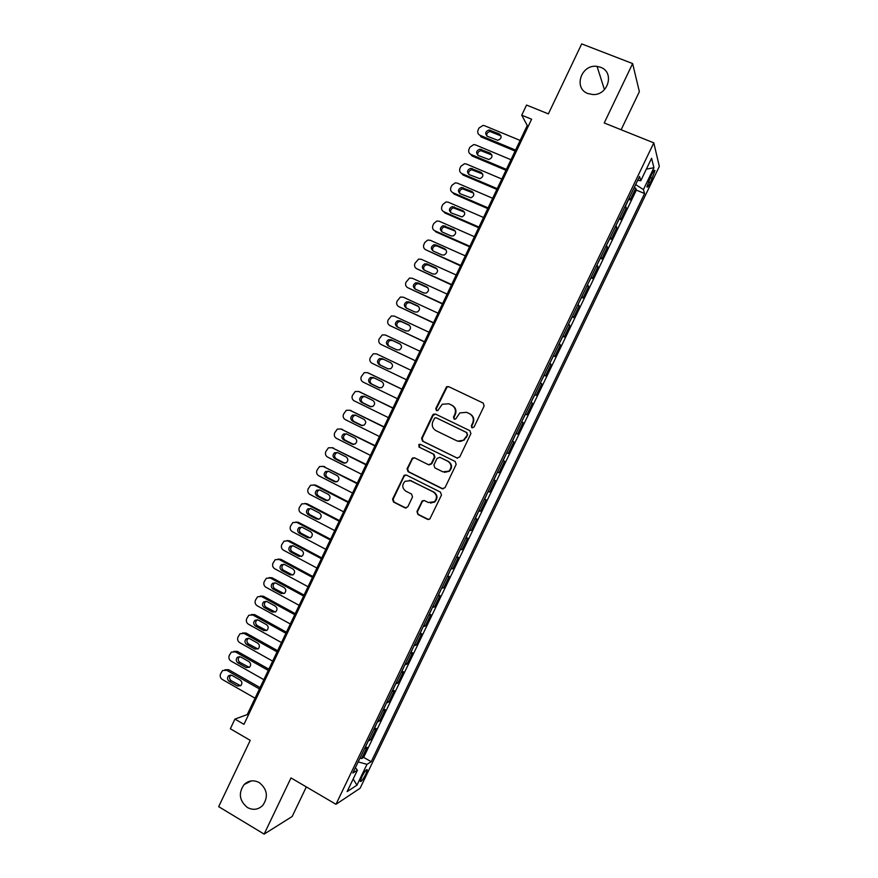 <?xml version="1.0" encoding="UTF-8"?>
<svg xmlns="http://www.w3.org/2000/svg" width="878" height="878" viewBox="0 0 878 878"><rect width="100%" height="100%" fill="white"/><g stroke="black" fill="none" stroke-linecap="round" stroke-linejoin="round"><path stroke-width="1.32" d="M472.035 427.773L474.054 427.037L484.151 405.965L483.163 403.057L448.581 386.605L446.584 386.726L435.773 408.566L436.443 410.586L437.881 410.487L442.26 404.242L448.823 403.781L451.687 405.153C455.21 407.315 456.242 410.399 454.782 414.405L453.487 417.116L454.167 419.146L455.66 419.015L459.831 412.912L466.635 412.331L469.521 413.714C473.077 415.887 474.12 418.993 472.66 423.02L471.354 425.742L472.035 427.773M259.262 782.605C253.72 779.741 248.683 780.377 244.161 784.526C238.19 793.043 239.266 800.703 247.398 807.497C253.094 810.471 258.242 809.757 262.818 805.345C268.514 796.774 267.318 789.201 259.262 782.605M600.53 67.266L597.062 66.41C581.236 63.896 573.027 88.448 587.986 93.573L592.826 94.539C608.235 95.625 614.896 72.04 600.53 67.266M365.764 774.308L367.3 769.786C366.543 768.996 364.721 771.345 361.835 776.821L360.309 781.343C361.077 782.111 362.899 779.763 365.764 774.308M416.951 511.534L417.906 514.453L427.498 519.337L429.803 519.041L441.469 495.093L440.504 492.163L406.382 475.064L404.242 475.261L392.565 499.143L393.509 502.04L404.967 507.868L407.787 506.869L412.517 496.981L411.562 494.062L405.866 491.186C402.047 488.212 401.795 484.897 405.076 481.265L410.86 480.705L433.315 491.976C437.079 494.819 437.431 498.078 434.39 501.766L428.277 502.501L424.524 500.614L422.274 500.866L416.951 511.534L418.455 514.486L428.618 519.556M621.13 129.746L639.371 91.663L632.632 63.567L581.686 43.9L548.377 113.888L526.548 105.053L521.73 115.194L531.607 119.221L243.963 724.339L234.931 719.093L230.343 728.762L250.23 740.363L218.677 806.662L264.135 834.1L292.165 816.507L306.334 786.918M632.632 63.567L604.229 122.964L653.803 142.862L335.978 804.303L291.002 777.919L264.135 834.1M456.845 458.02L459.721 456.988L470.904 433.633L469.917 430.714L435.488 414.065L433.436 414.207L432.645 415.107L421.605 438.276L422.548 441.162L457.493 458.217M456.165 464.396L445.014 487.696L442.15 488.717L408.018 471.64L407.063 468.742L412.484 458.02L414.603 457.833L428.409 464.681L431.252 463.661L434.401 457.076L433.436 454.167L419.036 447.067L418.883 444.444L420.353 444.323L455.188 461.477L456.165 464.396M360.156 757.78L361.582 758.592L367.026 747.288L364.787 748.561L368.189 741.065M369.221 738.925L370.648 739.737L376.091 728.411L373.907 729.574L377.32 722.056M378.297 720.048L379.724 720.849L385.179 709.501L383.049 710.554L386.474 703.026M387.385 701.138L388.822 701.939L394.277 690.569L392.203 691.513L395.638 683.962M396.483 682.195L397.921 682.996L403.397 671.615L401.367 672.438L404.813 664.865M405.592 663.23L407.041 664.02L412.517 652.628L410.542 653.342L413.999 645.736M414.723 644.243L416.172 645.023L421.659 633.609L419.739 634.212L423.207 626.585M423.865 625.213L425.325 625.992L430.813 614.556L428.947 615.05L432.426 607.411M433.019 606.16L434.478 606.939L439.988 595.493L438.166 595.866L441.656 588.194M442.194 587.086L443.653 587.854L449.163 576.385L447.396 576.648L450.908 568.955M451.38 567.978L452.839 568.735L458.36 557.256L456.648 557.398L460.16 549.694M460.577 548.838L462.047 549.595L467.568 538.093L465.911 538.126L469.434 530.4M469.785 529.675L471.256 530.422L476.798 518.909L475.196 518.821L478.729 511.073M479.004 510.48L480.486 511.226L486.028 499.692L484.48 499.494L488.025 491.713M488.245 491.252L489.726 491.987L495.28 480.442L493.787 480.134L497.343 472.331M497.497 472.002L498.989 472.737L504.543 461.169L503.105 460.741L506.672 452.916M506.76 452.719L508.252 453.443L513.828 441.864L512.445 441.316L516.012 433.469M516.044 433.414L517.537 434.127L523.123 422.527L521.62 421.813M521.631 421.791L525.527 414.076L526.844 414.789L532.43 403.167L530.927 402.453M530.992 402.3L534.9 394.584L536.151 395.407L541.748 383.774L540.244 383.071M540.376 382.775L544.283 375.071L545.479 376.003L551.077 364.348L549.573 363.657M549.771 363.229L553.678 355.513L554.819 356.578L560.427 344.9L558.913 344.209M559.187 343.649L563.083 335.934L564.17 337.108L569.8 325.42L568.275 324.739M568.604 324.037L572.511 316.321L573.543 317.616L579.173 305.906L577.647 305.226M578.042 304.403L581.949 296.687L582.926 298.092L588.567 286.371L587.031 285.701M587.503 284.735L591.399 277.009L592.321 278.546L597.973 266.802L596.436 266.133M596.963 265.035L600.87 257.309L601.737 258.966L607.389 247.201L605.853 246.542M606.446 245.302L610.353 237.587L611.165 239.354L616.828 227.567L615.28 226.919M615.95 225.536L619.846 217.821L620.603 219.709L626.277 207.91L625.454 205.748M624.73 207.263L626.277 207.91M651.487 174.733L646.91 186.773C647.251 187.914 648.403 186.542 650.368 182.69L654.944 170.661C654.604 169.52 653.451 170.881 651.487 174.733M653.803 142.862L659.323 166.392L360.112 788.246L335.978 804.303M361.582 758.592L363.646 757.374L371.229 761.72L644.595 193.522L643.42 189.582L635.639 184.567M371.229 761.72L366.982 764.332L356.94 785.195L347.128 791.594L357.412 770.204L352.835 773.013L639.535 176.467L640.786 180.714L651.575 158.27L653.934 167.72L643.42 189.582M363.646 757.374L636.341 190.109L635.738 188.221L630.064 200.041L629.263 197.824M616.049 225.734L616.828 227.567M606.555 245.478L607.389 247.201M597.084 265.2L597.973 266.802M587.623 284.889L588.567 286.371M578.174 304.545L579.173 305.906M568.735 324.169L569.8 325.42M559.319 343.77L560.427 344.9M549.913 363.338L551.077 364.348M540.53 382.885L541.748 383.774M531.146 402.387L532.43 403.167M521.784 421.868L523.123 422.527M517.537 434.127L516.176 433.545M508.252 453.443L506.836 452.971M498.989 472.737L497.508 472.375M489.726 491.987L488.201 491.757M480.486 511.226L478.905 511.095M471.256 530.422L469.62 530.411M462.047 549.595L460.357 549.694M452.839 568.735L451.094 568.955M443.653 587.854L441.853 588.183M434.478 606.939L432.634 607.378M425.325 625.992L423.416 626.552M416.172 645.023L414.218 645.692M407.041 664.02L405.032 664.8M397.921 682.996L395.857 683.885M388.822 701.939L386.704 702.938M379.724 720.849L377.562 721.968M370.648 739.737L368.431 740.966M521.73 115.194L527.25 125.51L247.267 714.571L234.931 719.093M528.402 125.982L527.25 125.51M248.309 715.186L247.267 714.571M634.19 187.585L635.738 188.221M636.341 190.109L644.595 193.522M637.68 180.308L640.786 180.714M434.544 501.623L434.215 502.326M357.412 770.204L355.37 767.745M358.169 761.906L366.982 764.332M646.362 169.114L653.934 167.72M356.94 785.195L353.186 778.995M471.596 427.454L472.397 427.893L471.815 425.918L473.121 423.196C474.581 419.179 473.538 416.084 469.993 413.911L469.521 413.714M466.624 412.32L469.993 413.911M448.856 403.792L452.181 405.362C455.704 407.524 456.736 410.608 455.276 414.603L453.981 417.313L454.53 419.267M483.306 403.134L449.086 386.847L447.089 386.968L436.289 408.775L436.805 410.706M435.587 414.109L433.172 415.305L422.142 438.429L423.097 441.316L457.339 458.14M467.162 434.5L466.47 432.459L436.256 417.818L434.808 417.928L432.92 421.407C431.46 425.391 432.481 428.475 435.982 430.659L456.604 440.701C459.073 441.788 461.433 441.546 463.672 439.966L467.634 434.665L466.47 432.459M436.52 417.917L466.942 432.634M457.756 441.14L464.155 440.119L465.779 437.376M467.634 434.665L466.262 437.529M414.416 457.756L412.342 458.974L407.633 468.852L408.577 471.738L443.05 488.936M429.166 464.89L431.778 463.771L434.928 457.197L433.962 454.299L419.036 447.067M420.353 444.323L419.432 444.586L419.585 447.209M442.83 471.837L448.856 471.157C452.027 467.458 451.709 464.177 447.879 461.29L439.911 457.361L437.057 458.382L433.908 464.978L434.873 467.886L442.83 471.837M444.477 472.353L449.36 471.256C452.532 467.568 452.203 464.286 448.384 461.411L447.879 461.29M439.746 457.284L448.384 461.411M424.074 500.449L422.241 501.667L417.511 511.567M430.527 503.094L434.917 501.81C437.957 498.144 437.595 494.885 433.842 492.042L433.315 491.976M409.532 480.244L433.842 492.042M406.086 474.943L404.143 476.172L393.157 499.198L394.101 502.095L406.031 508.088M515.573 150.094L479.992 135.3C477.862 134.136 477.237 132.348 478.115 129.933L479.015 128.023L482.999 125.422L484.535 125.719L520.16 140.436M515.112 151.049L481.045 136.88L479.992 135.3M501.086 135.969L490.144 131.568C487.641 132.007 486.522 133.456 486.763 135.925M487.477 136.342L497.771 140.282C501.579 138.724 502.095 136.595 499.319 133.895L489.123 129.966C485.249 131.47 484.7 133.599 487.477 136.342M506.397 169.388L470.926 154.451C468.797 153.277 468.172 151.488 469.05 149.073L469.949 147.164L473.725 144.585L475.459 144.881L510.985 159.741M505.98 170.266L472.013 155.955L470.926 154.451M491.921 155.055L480.924 150.687C478.455 151.225 477.402 152.717 477.764 155.165M478.389 155.527L488.816 159.5C492.481 157.853 492.942 155.724 490.198 153.123L479.86 149.161C476.139 150.753 475.646 152.871 478.389 155.527M497.244 188.649L461.861 173.581C459.743 172.395 459.128 170.595 459.995 168.192L460.906 166.282L464.473 163.736L466.394 164.021L501.821 179.024M496.86 189.439L462.991 175.007L461.861 173.581M482.757 174.107L471.727 169.772C469.28 170.42 468.292 171.956 468.775 174.382M469.313 174.678L479.86 178.673C483.394 176.961 483.8 174.843 481.089 172.318L470.63 168.324C467.041 169.992 466.602 172.11 469.313 174.678M488.102 207.888L452.818 192.666C450.71 191.481 450.085 189.681 450.963 187.277L451.863 185.368L455.254 182.854L457.339 183.129L492.668 198.274M487.762 208.602L453.981 194.016L452.818 192.666M473.604 193.127L462.552 188.847C460.127 189.593 459.216 191.174 459.809 193.566M460.248 193.797L470.915 197.813C474.307 196.046 474.669 193.928 472.002 191.481L461.422 187.475C457.965 189.198 457.57 191.305 460.248 193.797M478.971 227.095L443.785 211.741C441.678 210.544 441.063 208.734 441.941 206.33L442.841 204.431L446.046 201.951L448.307 202.203L483.537 217.492M478.675 227.72L444.981 213.014L443.785 211.741M464.451 212.125L453.399 207.888C450.996 208.734 450.151 210.358 450.864 212.728M451.193 212.893L461.971 216.932C465.241 215.099 465.559 213.003 462.915 210.621L452.236 206.593C448.899 208.371 448.548 210.479 451.193 212.893M469.851 246.279L434.775 230.771C432.667 229.564 432.053 227.764 432.931 225.361L433.831 223.462L436.871 221.026L439.274 221.256L474.405 236.687M469.598 246.817L436.004 231.968L434.775 230.771M455.309 231.09L444.268 226.908C441.886 227.852 441.107 229.509 441.941 231.858M442.161 231.968L450.952 235.853L453.037 236.006C456.187 234.141 456.45 232.044 453.849 229.74L443.072 225.69C439.856 227.512 439.549 229.608 442.161 231.968M460.752 265.43L425.764 249.791C423.668 248.573 423.064 246.762 423.931 244.369L424.831 242.471L427.707 240.078L430.264 240.287L465.296 255.86M460.533 265.891L425.764 249.791M446.167 250.032L437.244 246.059L435.159 245.895C432.788 246.948 432.086 248.639 433.041 250.965M433.128 251.009L441.908 254.927L444.092 255.059C447.132 253.149 447.363 251.075 444.795 248.825L436.015 244.918L433.93 244.753C430.824 246.619 430.56 248.704 433.128 251.009M451.654 284.549L416.776 268.767C414.69 267.549 414.076 265.738 414.943 263.334L418.576 259.098L421.264 259.284L456.198 274.99M451.479 284.933L416.776 268.767M437.024 268.942L428.266 265.002L426.071 264.871C423.723 266.012 423.086 267.735 424.162 270.04M424.118 270.018L432.865 273.969L435.17 274.079C438.1 272.136 438.298 270.073 435.762 267.878L427.004 263.938L424.798 263.806C421.802 265.705 421.583 267.768 424.118 270.018M442.578 303.645L407.798 287.721C405.713 286.491 405.109 284.681 405.976 282.288L409.466 278.096L412.287 278.249L447.121 294.097M442.446 303.942L407.798 287.721M427.893 287.83L419.3 283.912L417.006 283.803C414.657 285.054 414.098 286.81 415.316 289.092M415.118 288.994L423.844 292.989L426.247 293.065C429.068 291.101 429.232 289.049 426.73 286.908L418.005 282.925L415.7 282.815C412.803 284.746 412.616 286.81 415.118 288.994M433.523 322.709L398.831 306.652C396.757 305.412 396.154 303.59 397.021 301.198L400.379 297.071L403.309 297.192L438.045 313.183M433.414 322.928L398.831 306.652M418.751 306.674L410.344 302.8L407.963 302.723C405.614 304.073 405.131 305.873 406.503 308.123M406.141 307.959L414.833 311.975L417.324 312.03C420.057 310.044 420.189 308.002 417.719 305.906L409.016 301.889L406.624 301.812C403.825 303.766 403.66 305.807 406.141 307.959M424.469 341.751L389.876 325.551C387.813 324.3 387.209 322.478 388.076 320.086L391.314 316.014L394.354 316.102L428.991 332.235M424.414 341.882L389.876 325.551M409.587 325.475L401.4 321.666L398.93 321.611C396.571 323.093 396.176 324.948 397.756 327.154M397.163 326.879L405.845 330.94L408.413 330.973C411.058 328.965 411.156 326.934 408.72 324.871L400.039 320.832L397.558 320.766C394.848 322.742 394.716 324.783 397.163 326.879M415.437 360.759L380.942 344.417C378.879 343.166 378.275 341.344 379.142 338.952L382.27 334.924L385.409 334.99L419.947 351.255M415.415 360.814L380.942 344.417M400.368 344.22L392.477 340.499L389.931 340.466C387.516 342.135 387.242 344.044 389.097 346.195M388.208 345.778L396.856 349.872L399.512 349.872C402.069 347.853 402.146 345.833 399.731 343.814L391.072 339.731L388.515 339.698C385.892 341.696 385.793 343.715 388.208 345.778M406.415 379.746L372.02 363.262C369.956 361.999 369.364 360.167 370.22 357.785L373.249 353.812L376.475 353.845L410.926 370.253M390.853 362.779L383.565 359.3L380.942 359.3C378.407 361.297 378.33 363.294 380.712 365.314L388.263 368.936M379.263 364.655L387.889 368.782L390.611 368.76C393.092 366.73 393.135 364.721 390.754 362.735L382.128 358.619L379.494 358.608C376.958 360.617 376.881 362.625 379.263 364.655L380.712 365.314M401.937 389.152L368.705 373.161M397.405 398.7L363.097 382.073C361.045 380.8 360.452 378.978 361.319 376.596L364.238 372.678L367.553 372.678L401.904 389.217M373.973 377.847L371.976 378.1C369.517 380.108 369.462 382.106 371.811 384.081L379.735 387.922M370.329 383.499L378.934 387.659L381.721 387.615C384.125 385.574 384.147 383.576 381.798 381.623L373.194 377.474L370.494 377.485C368.025 379.505 367.97 381.502 370.329 383.499L371.811 384.081M392.982 408.007L359.442 391.764M388.405 417.621L354.207 400.862C352.155 399.589 351.562 397.756 352.429 395.374L355.261 391.511L358.652 391.478L392.905 408.16M364.776 396.549L363.02 396.867C360.639 398.886 360.606 400.873 362.932 402.826L371.065 406.81M361.418 402.311L369.989 406.514L372.843 406.437C375.169 404.385 375.18 402.409 372.854 400.478L364.271 396.296L361.506 396.34C359.113 398.36 359.08 400.357 361.418 402.311L362.932 402.826M384.026 426.84L350.179 410.377M379.428 436.52L345.317 419.629C343.276 418.334 342.683 416.501 343.55 414.131L346.294 410.311L349.762 410.245L383.916 427.07M355.667 415.25L354.086 415.623C351.771 417.643 351.76 419.618 354.053 421.539L362.362 425.654M352.506 421.1L361.067 425.336L363.964 425.237C366.236 423.185 366.214 421.21 363.92 419.311L355.36 415.096L352.539 415.151C350.212 417.193 350.201 419.168 352.506 421.1L354.053 421.539M375.093 445.64L340.938 429.013M370.461 455.386L336.439 438.363C334.408 437.057 333.816 435.225 334.683 432.854L337.339 429.079L340.873 429.002L374.939 445.958M346.601 433.941L345.175 434.336C342.914 436.366 342.925 438.331 345.197 440.229L353.636 444.444M343.616 439.867L352.144 444.125L355.096 444.016C357.302 441.952 357.269 439.988 354.997 438.122L346.459 433.864L343.594 433.951C341.322 435.982 341.333 437.957 343.616 439.867L345.197 440.229M366.159 464.418L331.873 447.648M361.495 474.23L327.582 457.065C325.551 455.759 324.97 453.915 325.826 451.544L328.416 447.824L332.016 447.714L365.972 464.813M337.58 452.609L334.661 452.708C332.455 454.749 332.477 456.714 334.737 458.601L343.243 462.904L346.239 462.761C348.39 460.698 348.336 458.744 346.086 456.9L337.58 452.609L336.274 453.026C334.079 455.056 334.101 457.01 336.351 458.887L344.911 463.211M357.258 483.163L322.852 466.273M352.561 493.052L318.736 475.744C316.717 474.427 316.124 472.584 316.991 470.213L319.504 466.547L323.159 466.405L357.028 483.646M328.581 471.266L327.395 471.684C325.255 473.725 325.299 475.667 327.516 477.522L336.186 481.934M325.87 477.303L334.353 481.638L337.393 481.484C339.49 479.421 339.424 477.478 337.196 475.646L328.701 471.321L325.738 471.453C323.598 473.494 323.642 475.448 325.87 477.303L327.516 477.522M348.357 501.887L316.003 485.26L313.852 484.875M343.627 511.83L309.901 494.402C307.882 493.074 307.3 491.23 308.156 488.859L310.614 485.238L314.313 485.073L348.094 502.446M319.603 489.891L318.527 490.319C316.442 492.36 316.497 494.292 318.703 496.125L327.461 500.625M317.013 495.982L325.475 500.35L328.559 500.175C330.6 498.111 330.512 496.18 328.317 494.369L319.844 490.012L316.837 490.154C314.752 492.196 314.807 494.138 317.013 495.982L318.703 496.125M339.468 520.588L307.212 503.829L304.875 503.456M334.716 530.597L301.077 513.026C299.069 511.687 298.487 509.844 299.343 507.473L301.736 503.895L305.489 503.709L339.171 521.214M310.636 508.505L309.682 508.922C307.64 510.963 307.717 512.895 309.89 514.706L318.758 519.282M308.178 514.64L316.607 519.041L319.724 518.843C321.721 516.78 321.622 514.859 319.449 513.059L310.999 508.669L307.959 508.834C305.917 510.875 305.983 512.818 308.178 514.64L309.89 514.706M330.6 539.246L298.432 522.366L295.908 522.026M325.804 549.332L292.264 531.618C290.267 530.279 289.685 528.424 290.541 526.065L292.868 522.531L296.676 522.322L330.26 539.959M301.692 527.107L300.847 527.502C298.849 529.544 298.937 531.453 301.099 533.253L310.055 537.907M299.343 533.264L307.761 537.698L310.911 537.479C312.853 535.426 312.744 533.506 310.592 531.728L302.175 527.305L299.091 527.48C297.093 529.533 297.181 531.453 299.343 533.264L301.099 533.253M321.732 557.892L289.663 540.87L286.974 540.574M316.914 568.033L283.473 550.188C281.476 548.838 280.905 546.983 281.761 544.623L284.022 541.133L287.874 540.903L321.359 558.682M292.769 545.677L292.023 546.05C290.08 548.091 290.179 550.001 292.319 551.779L301.352 556.498M290.53 551.856L298.915 556.334L302.098 556.103C304.007 554.04 303.887 552.13 301.747 550.374L293.351 545.907L290.245 546.105C288.291 548.146 288.39 550.067 290.53 551.856L292.319 551.779M312.886 576.506L280.905 559.352L278.052 559.088M308.035 586.713L274.693 568.735C272.696 567.375 272.125 565.52 272.981 563.16L275.198 559.703L279.083 559.462L312.48 577.373M283.857 564.225L283.221 564.576C281.322 566.606 281.432 568.516 283.55 570.283L292.659 575.057M281.728 570.426L290.091 574.936L293.307 574.695C295.162 572.632 295.03 570.733 292.912 568.988L284.549 564.488L281.399 564.697C279.489 566.749 279.599 568.659 281.728 570.426L283.55 570.283M304.051 595.086L272.158 577.812L269.151 577.592M299.178 605.359L265.924 587.25C263.927 585.889 263.367 584.024 264.212 581.664L266.385 578.251L270.303 577.998L303.601 596.041M274.968 582.751L274.43 583.069C272.575 585.099 272.696 586.998 274.792 588.754L283.978 593.583M272.937 588.973L281.278 593.506L284.516 593.254C286.338 591.201 286.195 589.303 284.099 587.569L275.747 583.047L272.586 583.266C270.709 585.308 270.83 587.206 272.937 588.973L274.792 588.754M295.238 613.645L263.433 596.25L260.272 596.074M290.322 623.984L257.166 605.743C255.18 604.36 254.609 602.506 255.465 600.146L257.594 596.777L261.534 596.491L294.745 614.677M266.1 601.254L265.661 601.529C263.839 603.559 263.971 605.447 266.045 607.192L275.297 612.076M264.168 607.488L272.476 612.065L275.736 611.79C277.525 609.738 277.382 607.85 275.297 606.127L266.967 601.573L263.773 601.803C261.94 603.845 262.072 605.743 264.168 607.488L266.045 607.192M286.426 632.171L254.708 614.644L251.415 614.534M281.487 642.575L248.419 624.203C246.444 622.82 245.873 620.955 246.729 618.606L248.803 615.259L252.787 614.973L285.899 633.279M257.254 619.736L256.903 619.967C255.114 621.997 255.257 623.885 257.32 625.619L266.627 630.547M255.399 625.981L263.696 630.58L266.978 630.305C268.723 628.253 268.569 626.376 266.506 624.664L258.198 620.066L254.982 620.318C253.193 622.348 253.325 624.236 255.399 625.981L257.32 625.619M277.635 650.675L246.005 633.027L242.58 632.961M272.663 661.145L239.683 642.641C237.708 641.247 237.148 639.382 238.004 637.033L240.045 633.729L244.051 633.422L277.075 651.86M248.43 638.196L248.156 638.383C246.411 640.402 246.553 642.279 248.595 644.002L257.956 648.985M246.652 644.441L254.916 649.083L258.22 648.787C259.932 646.746 259.767 644.869 257.726 643.168L249.451 638.536L246.213 638.8C244.446 640.83 244.6 642.718 246.652 644.441L248.595 644.002M268.855 669.157L237.312 651.377L233.757 651.377M263.85 679.682L230.969 661.046C228.993 659.652 228.445 657.776 229.29 655.427L231.287 652.156L235.326 651.849L268.251 670.419M239.617 656.623L239.431 656.766C237.708 658.785 237.861 660.651 239.892 662.374L249.286 667.39M237.916 662.879L246.158 667.554L249.473 667.247C251.163 665.206 250.987 663.34 248.957 661.639L240.704 656.985L237.444 657.249C235.721 659.279 235.875 661.156 237.916 662.879L239.892 662.374M260.086 687.606L228.631 669.705L224.966 669.76M255.048 698.197L222.255 679.429C220.301 678.025 219.741 676.148 220.587 673.81L222.551 670.572L226.612 670.243L259.449 688.945M230.826 675.028L230.716 675.116C229.026 677.136 229.191 679.001 231.199 680.702L240.627 685.773M229.18 681.295L237.411 685.992L240.748 685.685C242.405 683.644 242.218 681.789 240.21 680.099L231.979 675.401L228.697 675.676C227.007 677.706 227.161 679.572 229.18 681.295L231.199 680.702M625.553 205.946L629.361 198.033M650.192 177.444L652.442 178.377M648.216 181.801L650.368 182.69M423.097 441.316L422.548 441.162M408.577 471.738L408.018 471.64M407.633 468.852L407.063 468.742M412.342 458.974L411.782 458.854M422.241 501.667L421.692 501.612M411.431 480.793L410.86 480.705M405.537 507.912L404.967 507.868M394.101 502.095L393.509 502.04M393.157 499.198L392.565 499.143M404.143 476.172L403.562 476.085M418.455 514.486L417.906 514.453M491.406 131.81L490.385 130.196M500.306 135.486L499.319 133.895M482.34 150.917L481.298 149.392M491.219 154.638L490.198 153.123M473.297 170.003L472.21 168.554M482.143 173.756L481.089 172.318M464.264 189.055L463.145 187.683M473.088 192.842L472.002 191.481M455.243 208.086L454.091 206.791M464.045 211.905L462.915 210.621M446.243 227.084L445.047 225.865M455.013 230.947L453.849 229.74M437.244 246.059L436.015 244.918M445.991 249.945L444.795 248.825M428.266 265.002L427.004 263.938M436.992 268.931L435.762 267.878M419.3 283.912L418.005 282.925M427.827 287.743L426.73 286.908M410.344 302.8L409.016 301.889M418.576 306.499L417.719 305.906M401.4 321.666L400.039 320.832M409.324 325.244L408.72 324.871M392.477 340.499L391.072 339.731M383.565 359.3L382.128 358.619M367.553 372.678L369.045 373.304M358.652 391.478L360.178 392.027M370.746 406.766L369.989 406.514M349.762 410.245L351.321 410.728M362.153 425.643L361.067 425.336M340.873 429.002L342.475 429.408M353.571 444.455L352.144 444.125M332.016 447.714L333.64 448.054M336.351 458.887L334.737 458.601M344.824 463.167L343.243 462.904M323.159 466.405L324.816 466.668M335.967 481.835L334.353 481.638M314.313 485.073L316.003 485.26M327.132 500.482L325.475 500.35M305.489 503.709L307.212 503.829M318.297 519.096L316.607 519.041M296.676 522.322L298.432 522.366M309.484 537.676L307.761 537.698M287.874 540.903L289.663 540.87M300.671 556.235L298.915 556.334M279.083 559.462L280.905 559.352M291.88 574.761L290.091 574.936M270.303 577.998L272.158 577.812M283.1 593.276L281.278 593.506M261.534 596.491L263.433 596.25M274.331 611.746L272.476 612.065M252.787 614.973L254.708 614.644M265.584 630.195L263.696 630.58M244.051 633.422L246.005 633.027M256.837 648.622L254.916 649.083M235.326 651.849L237.312 651.377M248.112 667.017L246.158 667.554M226.612 670.243L228.631 669.705M239.398 685.389L237.411 685.992M251.349 780.904L244.161 784.526M604.448 89.644L597.062 66.41M654.242 170.376L654.944 170.661M413.044 458.14L412.484 458.02M419.432 444.586L418.883 444.444M422.823 500.921L422.274 500.866M404.813 475.36L404.242 475.261M490.144 131.568L489.123 129.966M480.924 150.687L479.86 149.161M471.727 169.772L470.63 168.324M462.552 188.847L461.422 187.475M453.399 207.888L452.236 206.593M444.268 226.908L443.072 225.69M435.159 245.895L433.93 244.753M426.071 264.871L424.798 263.806M417.006 283.803L415.7 282.815M407.963 302.723L406.624 301.812M398.93 321.611L397.558 320.766M389.931 340.466L388.515 339.698M380.942 359.3L379.494 358.608M371.976 378.1L370.494 377.485M363.02 396.867L361.506 396.34M354.086 415.623L352.539 415.151M345.175 434.336L343.594 433.951M336.274 453.026L334.661 452.708M327.395 471.684L325.738 471.453M318.527 490.319L316.837 490.154M309.682 508.922L307.959 508.834M300.847 527.502L299.091 527.48M292.023 546.05L290.245 546.105M283.221 564.576L281.399 564.697M274.43 583.069L272.586 583.266M265.661 601.529L263.773 601.803M256.903 619.967L254.982 620.318M248.156 638.383L246.213 638.8M239.431 656.766L237.444 657.249M230.716 675.116L228.697 675.676"/></g></svg>
